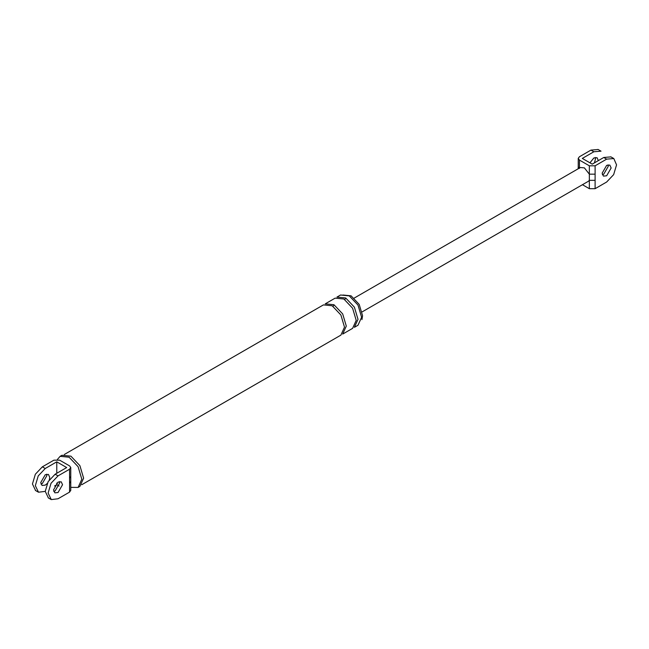 <?xml version="1.0" encoding="UTF-8"?>
<svg xmlns="http://www.w3.org/2000/svg" width="649" height="649" viewBox="0 0 649 649"><rect width="100%" height="100%" fill="white"/><g stroke="black" fill="none" stroke-linecap="round" stroke-linejoin="round"><path stroke-width="0.97" d="M580.352 167.523L584.392 167.88L589.349 174.159L589.349 165.803L579.435 160.084L578.243 158.315L579.435 156.75L590.963 150.097L598.143 149.505M595.247 157.456L595.474 158.94L594.427 162.867M578.178 168.772L578.243 166.777L579.03 168.164M595.109 188.689L606.645 182.028L613.646 174.638L616.55 164.87L613.816 158.551L606.645 159.143L595.109 165.803L595.109 188.689L589.349 188.689L582.445 184.705M606.645 165.39L609.825 165.073L611.147 167.986L606.645 175.79L603.456 176.106L602.134 173.186L606.645 165.39M595.109 174.159L589.349 174.159L589.349 180.333L595.109 180.333M601.023 151.168L593.851 151.761L582.315 158.421L592.229 164.14L603.757 157.48L610.936 156.888M598.354 160.603L597.031 157.683L593.851 157.999L589.957 162.826M589.349 188.689L589.349 180.333L588.432 181.249M589.349 165.803L595.109 165.803M608.04 164.838L608.259 166.322L603.757 174.127L602.361 174.678M70.749 490.32L69.565 492.112L69.565 483.164L70.757 481.493L70.757 476.512L69.565 478.175L69.565 469.227L70.749 467.434L69.565 465.893L59.651 460.173L53.891 460.173L42.355 466.834L45.243 468.497L56.771 461.837L56.771 473.283M35.606 490.547L32.45 483.992L35.354 474.232L42.355 466.834M46.639 474.184L46.866 475.676L42.355 483.473L40.96 484.024M45.243 491.382L38.494 492.21L35.33 485.663L38.234 475.895L45.243 468.497M54.573 485.996L56.771 484.722L59.043 486.036M56.771 483.059L56.771 484.722M47.134 483.57L45.243 485.136L42.055 485.452L40.741 482.54L45.243 474.735L48.424 474.419L49.746 477.339L49.332 479.757M56.771 461.837L66.685 467.564L55.149 474.216L48.148 481.615L45.243 491.382L48.399 497.937M69.565 492.112L58.037 498.765L51.287 499.6L48.123 493.045L51.028 483.278L58.037 475.879L69.565 469.227M53.753 491.415L55.149 490.863L59.651 483.059L59.432 481.574M342.956 295.019L351.077 295.822L359.197 304.397L362.564 315.722L361.947 319.649M345.674 297.956L336.945 297.096L340.547 295.011L349.276 295.879L357.997 305.087L361.615 317.256L357.997 325.246L354.395 327.323L358.013 319.332L354.395 307.172L345.674 297.956C345.065 299.643 344.465 299.992 343.865 299.002L352.594 308.21L356.212 320.371L352.594 328.362L342.688 334.089L346.298 326.098L342.688 313.929L333.959 304.722C333.359 306.409 332.759 306.75 332.158 305.76L340.887 314.976L344.497 327.137L340.887 335.127L81.766 484.722M57.372 459.508L60.13 456.32L61.931 455.282L70.919 456.174L79.9 465.649L83.616 478.167L79.9 486.393L78.099 487.431L70.757 487.367M58.037 482.126L61.217 481.809L62.539 484.722L58.037 492.526L54.849 492.842L53.526 489.922L58.037 482.126M333.959 304.722L325.23 303.854L335.144 298.134L343.865 299.002M64.316 454.495L323.429 304.892L332.158 305.76M60.13 456.32L69.11 457.212L78.099 466.688L81.815 479.213L78.099 487.431M606.645 159.143L603.757 157.48M579.435 160.084L579.435 168.44M593.851 151.761L590.963 150.097M69.565 483.164L69.565 478.175M58.037 475.879L55.149 474.216M613.646 158.453L610.766 156.79M578.243 158.421L578.243 166.769M600.852 151.063L597.972 149.4M362.134 311.893L588.375 181.282M580.409 167.491L354.176 298.102M70.757 467.564L70.757 476.504M70.757 490.441L70.757 481.493M38.234 492.072L35.354 490.409M48.148 497.799L51.028 499.462"/></g></svg>
